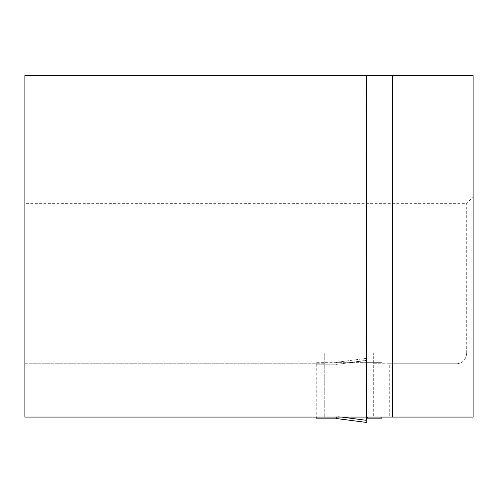 <?xml version="1.0" encoding="UTF-8"?>
<svg xmlns="http://www.w3.org/2000/svg" width="498" height="498" viewBox="0 0 498 498"><rect width="100%" height="100%" fill="white"/><g stroke="black" fill="none" stroke-linecap="round" stroke-linejoin="round"><path stroke-width="0.37" stroke-dasharray="2.49 1.87" d="M457.064 363.721C462.891 363.073 466.097 359.512 466.676 353.045L324.764 353.045L324.764 417.075L324.764 353.045L24.9 353.045L24.9 363.721L324.764 363.721L24.9 363.721L24.9 417.075L373.319 417.075L373.319 353.045L373.319 363.721L457.064 363.721L389.299 363.721L389.299 417.075L473.1 417.075L473.1 75.59L24.9 75.59L24.9 203.645L466.676 203.645L473.1 196.511M466.676 353.045L466.676 203.645M389.299 363.721L373.319 363.721L373.319 417.075L389.299 417.075M366.385 75.59L365.899 75.59L366.385 75.59L366.385 417.075L365.899 417.075L366.385 417.075L366.385 358.379L366.385 362.65L381.86 362.65L381.86 418.139L366.385 418.139L366.385 422.41L366.379 358.379L366.385 362.65L381.86 362.65L381.86 417.075M318.023 363.721L318.023 417.075M24.9 353.045L24.9 203.645M373.319 353.045L324.764 353.045M366.385 420.293L337.146 416.509L335.969 415.83A20.188 2.135 30 0 0 336.001 416.011L316.23 416.011L316.23 362.65L348.93 362.65L335.969 362.65L336.71 362.22L335.963 362.656L336.704 362.227L335.963 362.656L316.23 362.65L316.23 418.139L335.969 418.139L336.704 418.569L335.969 418.139L348.93 418.139L366.385 420.505L348.93 418.139L366.385 418.139L366.385 362.65L348.93 362.65L366.385 360.291L348.93 362.65L366.385 362.65L366.385 420.505M341.516 417.075L337.146 416.509L335.969 415.83A20.188 2.135 30 0 0 336.001 416.011L316.23 416.011L316.23 417.075M336.001 364.785A20.188 2.135 150 0 0 335.969 364.966L337.146 364.281L366.385 360.502L337.146 364.281L336.704 362.22L337.146 364.281L335.969 364.966L335.969 415.83L335.969 364.966A20.188 2.135 150 0 1 336.001 364.785L335.963 362.656L336.001 364.785L316.23 364.785L336.001 364.785M336.019 417.075L335.963 418.139L366.385 418.139M336.704 418.139L336.704 418.569L366.385 422.41L336.71 418.569L335.963 418.139M337.146 416.509L336.972 417.075L337.146 416.509M366.385 358.379L336.704 362.227L366.385 358.379M367.468 418.139L367.468 417.075M365.899 417.075L365.899 75.59"/><path stroke-width="0.75" d="M366.385 75.59L473.1 75.59L473.1 417.075L366.385 417.075L366.385 75.59L24.9 75.59L24.9 417.075L366.385 417.075L366.385 420.293L341.516 417.075M316.23 417.075L316.23 418.139L335.969 418.139L336.704 418.569L366.379 422.41L336.704 418.569L336.972 417.075L336.704 418.139M366.385 418.139L381.86 418.139L381.86 417.075M336.019 417.075L335.963 418.139M392.356 75.59L392.356 417.075M367.468 418.139L367.468 417.075"/></g></svg>
